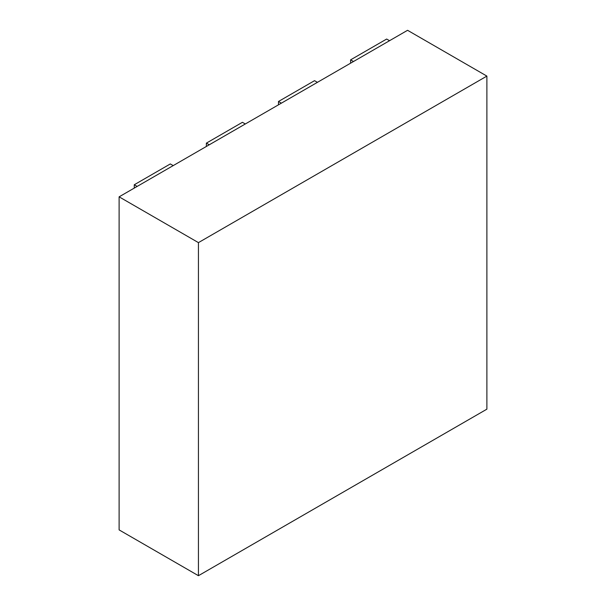 <?xml version="1.0" encoding="UTF-8"?>
<svg xmlns="http://www.w3.org/2000/svg" width="606" height="606" viewBox="0 0 606 606"><rect width="100%" height="100%" fill="white"/><g stroke="black" fill="none" stroke-linecap="round" stroke-linejoin="round"><path stroke-width="0.91" d="M350.594 59.858L353.48 61.524L389.537 40.708L386.651 39.042L350.594 59.858L350.594 63.191M278.48 101.49L281.366 103.156L317.423 82.34L314.537 80.674L278.48 101.49L278.48 104.823M206.373 143.13L209.252 144.789L245.309 123.972L242.423 122.306L206.373 143.13L206.373 146.455M134.259 184.762L137.145 186.428L173.202 165.605L170.316 163.946L134.259 184.762L134.259 188.087M486.883 409.164L486.883 76.098L198.435 242.627L198.435 575.7L486.883 409.164M486.883 76.098L407.565 30.3L119.117 196.836L119.117 529.902L198.435 575.7M198.435 242.627L119.117 196.836"/></g></svg>
